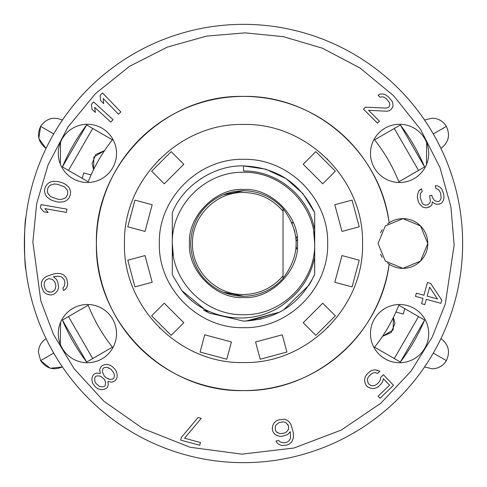 <?xml version="1.0" encoding="UTF-8"?>
<svg xmlns="http://www.w3.org/2000/svg" width="487" height="487" viewBox="0 0 487 487"><rect width="100%" height="100%" fill="white"/><g stroke="black" fill="none" stroke-linecap="round" stroke-linejoin="round"><path stroke-width="0.73" d="M462.644 245.083A219.15 219.15 0 0 1 243.5 462.65A219.15 219.15 0 0 1 24.356 241.917A219.15 219.15 0 0 1 243.5 24.35A219.15 219.15 0 0 1 462.644 245.083A219.15 219.15 0 0 0 243.5 24.35A219.15 219.15 0 0 0 24.356 241.917M424.579 366.942L432.176 368.817C438.367 368.61 443.091 365.877 446.36 360.623L433.473 353.191L432.894 353.751M62.403 166.925C68.746 151.932 76.824 137.943 86.637 124.952L112.412 139.836C102.282 152.638 94.204 166.633 88.177 181.803L62.403 166.925L86.643 124.958M400.363 124.952C410.176 137.943 418.254 151.932 424.597 166.925L398.823 181.803C392.796 166.633 384.718 152.638 374.588 139.836L400.363 124.952M424.597 320.075C418.254 335.068 410.176 349.057 400.363 362.048L374.588 347.164C384.718 334.362 392.796 320.367 398.823 305.197L424.597 320.075L400.357 362.042M400.357 124.958L424.597 166.925M394.896 323.191L393.411 317.396L393.149 329.906L382.447 336.377L391.098 332.591M394.896 323.423L391.256 332.432M387.536 263.041L389.131 264.197A24.867 24.867 0 0 0 402.919 268.367L385.333 261.087L378.052 243.5L385.333 225.913L402.919 218.633L420.506 225.913L427.793 243.5L420.506 261.087L402.919 268.367A24.867 24.867 0 0 0 427.793 243.5A24.867 24.867 0 0 0 389.131 222.803A147.092 147.092 0 0 0 243.5 96.408C314.602 94.953 380.566 152.206 389.131 222.803L387.536 223.959M243.5 96.408A147.092 147.092 0 0 0 96.408 243.5A147.092 147.092 0 0 0 243.5 390.592C164.898 392.607 94.393 322.102 96.408 243.5C94.393 164.898 164.898 94.393 243.5 96.408M379.349 132.446L379.002 132.787M372.725 142.143L372.518 142.661M370.479 152.802L370.473 153.381M378.661 173.622L379.002 173.969M388.358 180.245L388.876 180.458M399.596 124.258A29.123 29.123 0 0 0 370.473 153.381A29.123 29.123 0 0 0 399.596 182.503A29.123 29.123 0 0 0 428.712 153.381A29.123 29.123 0 0 0 399.596 124.258M379.349 312.684L379.002 313.031M372.725 322.388L372.518 322.899M378.661 353.866L379.002 354.213M388.358 360.49L388.876 360.697M399.596 304.497A29.123 29.123 0 0 0 370.473 333.619A29.123 29.123 0 0 0 399.596 362.742A29.123 29.123 0 0 0 428.712 333.619A29.123 29.123 0 0 0 399.596 304.497M67.163 132.446L66.816 132.787M60.54 142.143L60.333 164.101M66.475 173.622L66.816 173.969M76.173 180.245L76.69 180.458M87.404 124.258A29.123 29.123 0 0 0 58.288 153.381A29.123 29.123 0 0 0 87.404 182.503A29.123 29.123 0 0 0 116.527 153.381A29.123 29.123 0 0 0 87.404 124.258M67.163 312.684L66.816 313.031M60.54 322.388L60.333 344.339M66.475 353.866L66.816 354.213M76.173 360.49L76.69 360.697M87.404 304.497A29.123 29.123 0 0 0 58.288 333.619A29.123 29.123 0 0 0 87.404 362.742A29.123 29.123 0 0 0 116.527 333.619A29.123 29.123 0 0 0 87.404 304.497M243.5 124.465C179.892 122.834 122.834 179.892 124.465 243.5C122.834 307.108 179.892 364.166 243.5 362.535C307.108 364.166 364.166 307.108 362.535 243.5C364.166 179.892 307.108 122.834 243.5 124.465M159.328 159.328L158.811 159.858M124.465 243.506L124.471 244.279M159.34 327.678L159.858 328.189M297.35 239.598L296.163 241.114L296.114 246.787L297.161 249.508M297.027 236.372L296.029 239.105L294.44 229.943M292.377 223.758L291.865 222.529L293.253 222.529M243.5 190.782A52.718 52.718 0 0 1 283.038 208.631C300.497 231.879 300.497 255.121 283.038 278.369A52.718 52.718 0 0 1 190.782 243.5A52.718 52.718 0 0 1 243.5 190.782L223.326 194.8M283.038 278.369L283.038 275.739C272.671 287.92 259.492 294.178 243.5 294.513C216.24 295.213 191.787 270.76 192.487 243.5C191.787 216.24 216.24 191.787 243.5 192.487C259.492 192.822 272.671 199.08 283.038 211.261L283.038 208.631M243.5 159.328C288.481 158.172 328.828 198.519 327.672 243.5C328.828 288.481 288.481 328.828 243.5 327.672C198.519 328.828 158.172 288.481 159.328 243.5C158.172 198.519 198.519 158.172 243.5 159.328M243.5 297.49C216.307 299.554 187.452 270.681 189.51 243.5C187.446 216.307 216.319 187.452 243.5 189.51C270.693 187.446 299.548 216.319 297.49 243.5C299.554 270.687 270.681 299.554 243.5 297.49M243.5 314.705C205.447 315.686 171.314 281.553 172.295 243.5C171.314 205.447 205.447 171.314 243.5 172.295C281.553 171.314 315.686 205.447 314.705 243.5C315.686 281.553 281.553 315.686 243.5 314.705C281.553 315.686 315.686 281.553 314.705 243.5L313.677 231.453M314.663 257.282L314.705 274.303L310.688 282.29L308.935 285.181L283.586 309.927L279.635 312.155L246.008 321.043L243.5 321.085L209.112 313.044L181.846 290.599C206.932 322.102 256.868 327.556 287.519 301.088C301.977 289.741 311.041 275.058 314.705 257.039L314.705 229.961C309.02 196.596 277.346 170.371 243.5 171.016L243.5 165.915C214.353 164.947 182.978 185.553 172.295 212.697L172.295 243.5L173.323 255.547M173.244 276.421L181.84 290.593L209.112 313.044L243.5 321.085L209.112 313.044L181.846 290.599L209.112 313.044L243.5 321.085C276.525 319.63 300.26 304.034 314.705 274.303L313.932 276.038M173.335 276.61L172.295 274.303L172.295 243.5C171.314 205.447 205.447 171.314 243.5 172.295M207.359 312.155L203.414 309.927M173.457 276.86L173.062 276.019M438.89 342.738L440.912 338.666M427.142 363.095L424.621 366.881M427.142 123.905L424.621 120.119M26.292 272.623L25.914 269.646C24.082 265.549 24.088 221.415 25.914 217.354L26.292 214.377M48.11 144.262L46.088 148.334M59.858 123.905L62.379 120.119M50.532 368.245L62.421 366.942L59.864 363.101L62.379 366.881M48.11 342.738L46.088 338.666M313.671 225.323L314.705 229.961L314.705 219.46M243.5 165.915C276.525 167.37 300.26 182.966 314.705 212.697L302.896 193.583L286.1 178.656L265.732 169.172L243.5 165.915L265.732 169.172L286.1 178.656L302.896 193.583L314.705 212.697L302.896 193.583L286.1 178.656L265.732 169.172L243.5 165.915L265.732 169.172L286.1 178.656L302.896 193.583L314.705 212.697L302.896 193.583L286.1 178.656L265.732 169.172L243.5 165.915L265.732 169.172L286.1 178.656L302.896 193.583L314.705 212.697L302.896 193.583L286.1 178.656L265.732 169.172L243.5 165.915L265.732 169.172L286.1 178.656L302.896 193.583L314.705 212.697L302.896 193.583L286.1 178.656L265.732 169.172L243.5 165.915L265.732 169.172L286.1 178.656L302.896 193.583L314.705 212.697L314.705 219.777M183.83 193.911L184.463 193.162L183.83 193.911M200.9 178.656L201.423 178.315L200.9 178.656M308.935 285.181L283.586 309.927M248.68 320.909L279.635 312.155L246.008 321.043L279.635 312.155L246.008 321.043L261.379 318.997M314.705 274.303C300.26 304.034 276.525 319.63 243.5 321.085C276.525 319.63 300.26 304.034 314.705 274.303L314.34 275.131L314.705 274.303L314.59 257.653M279.635 312.155L246.008 321.043M283.038 275.739L283.038 211.261M287.61 424.293L288.493 425.827L288.645 429.23L286.417 431.987L284.919 432.876L281.157 433.667L279.435 433.454L276.281 431.823L275.399 430.289L275.246 426.886L275.977 425.011L278.856 422.692L282.618 421.9L284.347 422.107L286.186 422.868L288.493 425.827M104.279 386.477L102.307 386.855L99.567 386.434L96.122 383.659L95.002 381.686L94.691 378.935L95.148 376.981L95.957 376.201L97.93 375.824L100.663 376.244L104.115 379.02L105.229 380.992L105.539 383.744L105.089 385.704L104.279 386.477L102.307 386.855M106.823 367.277L111.079 369.28L113.721 372.835L114.433 375.191L113.958 377.936L112.747 379.099L109.989 379.47L105.728 377.468L104.206 375.885L102.373 371.551L102.848 368.811L104.066 367.642L106.823 367.277L109.155 368.081M44.841 281.383L46.18 279.885L48.743 278.631L52.419 279.349L54.897 282.095L55.895 285.808L55.122 289.43L53.783 290.922L51.214 292.182L47.537 291.457L46.028 290.161L45.06 288.712L44.067 284.998L44.841 281.383L46.18 279.885M64.765 198.294L60.93 199.512L57.545 199.134L50.666 196.651L48.012 193.631L47.379 191.744L47.574 188.95L48.852 186.454L50.374 185.17L54.203 183.958L57.594 184.33L64.467 186.813L67.121 189.833L67.76 191.72L67.559 194.514L66.287 197.01L64.765 198.294L60.93 199.512M327.672 327.672L328.189 327.142M327.654 159.316L327.142 158.811M303.194 164.271L322.729 183.806L335.354 171.18L315.82 151.646L303.194 164.271M334.812 204.729L341.965 231.422L359.211 226.802L352.058 200.108L334.812 204.729M341.965 255.578L334.812 282.271L352.058 286.892L359.211 260.198L341.965 255.578M322.729 303.194L303.194 322.729L315.82 335.354L335.354 315.82L322.729 303.194M282.271 334.812L255.578 341.965L260.198 359.211L286.892 352.058L282.271 334.812M231.422 341.965L204.729 334.812L200.108 352.058L226.802 359.211L231.422 341.965M183.806 322.729L164.271 303.194L151.646 315.82L171.18 335.354L183.806 322.729M152.188 282.271L145.035 255.578L127.789 260.198L134.942 286.892L152.188 282.271M145.035 231.422L152.188 204.729L134.942 200.108L127.789 226.802L145.035 231.422M164.271 183.806L183.806 164.271L171.18 151.646L151.646 171.18L164.271 183.806M223.326 292.2L243.5 296.218M437.436 298.957L427.16 296.139L429.631 287.135L437.436 298.957M277.59 432.693L276.281 431.823M105.229 380.992L105.539 383.744L105.089 385.704M97.93 375.824L100.663 376.244M109.989 379.47L107.657 378.661M49.449 292.084L47.537 291.457M53.783 290.922L52.298 291.89M67.76 191.72L67.559 194.514L66.287 197.01M88.177 305.197C94.204 320.367 102.282 334.362 112.412 347.164L86.637 362.048C76.824 349.057 68.746 335.068 62.403 320.075L88.177 305.197M365.439 107.183L386.228 108.108L388.589 107.298L389.381 106.501L389.789 104.535L389.417 102.574L386.313 98.691L383.969 97.15L382.009 96.779L380.049 97.199L378.101 95.257L380.073 94.058L383.214 94.021L385.558 94.776L388.681 97.096L392.169 101.369L392.936 103.713L392.906 106.854L390.921 109.624L388.949 110.823L386.982 111.237L368.549 110.281L379.44 121.141L377.462 123.126L363.46 109.167L365.439 107.183M422.661 207.121L419.551 203.937L418.473 201.947L417.408 197.685L417.414 195.415L418.656 191.141L421.523 188.725L422.186 191.391L420.415 193.534L420.257 197.533L422.272 203.256L423.081 204.187L425.656 205.24L427.836 204.692L429.741 203.085L430.429 201.216L429.637 195.75L431.817 195.208L432.353 197.338L434.24 200.26L435.591 201.052L438.038 201.575L439.122 201.301L440.492 199.828L441.179 197.959L440.522 193.029L439.311 190.502L437.819 189.175L435.92 188.518L435.256 185.851L437.563 185.839L440.272 187.428L441.898 189.285L443.639 193.942L444.028 197.807L443.474 200.212L441.831 202.89L439.791 203.968L436.395 204.248L434.495 203.59L432.328 201.874L431.908 204.808L430.545 206.281L426.326 207.906L422.661 207.121M441.764 300.144L440.893 303.322L426.289 299.316L424.834 304.612L421.59 303.724L423.045 298.428L415.472 296.352L416.342 293.174L423.915 295.25L427.403 282.539L430.648 283.428L441.764 300.144M380.639 377.443L383.415 374.777L393.52 385.29L380.061 398.226L378.113 396.205L389.594 385.168L383.379 378.703L382.563 381.82L380.974 384.127L378.6 386.41L376.232 387.908L373.085 388.596L370.345 388.121L367.606 386.861L366.054 385.241L364.903 382.459L364.532 379.702L365.347 376.585L366.936 374.278L369.31 371.995L371.678 370.497L374.826 369.81L379.915 371.137L377.541 373.419L375.191 372.567L373.231 372.902L371.258 374.016L368.884 376.299L367.685 378.229L367.277 380.177L368.422 383.744L370.759 385.387L372.719 385.838L374.68 385.503L376.652 384.389L379.032 382.1L380.225 380.177L380.639 377.443M274.479 433.923L272.83 431.403L272.251 428.657L272.75 425.687L273.907 423.154L276.245 420.945L278.82 419.831L284.305 419.252L287.342 420.336L289.412 422.192L291.062 424.713L293.211 432.279L293.478 436.236L292.985 439.207L291.829 441.739L289.491 443.949L286.916 445.063L281.967 445.532L278.935 444.448L276.86 442.592L275.977 441.058L278.661 440.492L280.086 441.916L283.653 442.884L286.88 442.208L288.377 441.319L289.759 439.883L290.489 438.014L290.295 431.75L287.531 434.623L282.271 436.297L279.471 436.309L276.439 435.232L274.479 433.923M181.365 437.411L198.069 417.493L201.247 418.345L184.549 438.263L200.461 442.519L199.737 445.228L180.64 440.12L181.365 437.411M107.968 381.412L108.248 384.943L107.396 387.293L106.184 388.456L103.402 389.612L101.046 389.588L97.93 388.772L95.622 387.183L92.603 383.232L91.909 380.085L91.982 377.735L93.242 374.996L94.454 373.833L96.834 373.072L100.352 373.492L99.689 369.566L100.949 366.833L102.16 365.664L104.942 364.513L107.298 364.532L110.415 365.347L112.722 366.936L115.005 369.31L116.503 371.678L117.19 374.826L117.124 377.182L115.863 379.915L114.646 381.084L111.864 382.234L107.968 381.412M63.56 290.581L62.847 287.927L64.187 286.429L64.96 282.813L64.107 279.629L61.63 276.884L57.953 276.159L53.479 276.793L56.498 279.398L57.752 281.9L58.629 287.348L57.716 290.441L55.975 292.608L53.552 294.398L51.385 294.976L48.39 294.641L45.796 293.631L43.465 291.415L41.498 286.259L41.328 283.458L42.247 280.372L43.988 278.199L46.411 276.415L53.85 273.852L57.783 273.365L60.778 273.7L63.371 274.711L65.708 276.926L66.956 279.435L67.699 284.353L66.78 287.44L65.039 289.613L63.56 290.581M52.486 200.577L49.93 199.299L46.594 196.657L45.413 194.617L44.53 191.519L44.871 188.195L46.295 185.176L48.651 182.978L50.715 181.846L53.168 181.389L57.789 181.535L62.646 182.887L65.203 184.171L68.545 186.807L69.72 188.846L70.609 191.945L70.262 195.269L68.837 198.288L66.482 200.486L64.418 201.618L60.193 202.154L57.344 201.928L52.486 200.577M48.14 212.539L43.72 211.766L48.14 212.539L44.841 208.613L66.384 212.399L66.956 209.154L40.993 204.595L40.421 207.839L43.72 211.766L40.421 207.839M103.646 103.621L100.529 100.395L103.646 103.621L103.287 98.508L118.493 114.232L120.861 111.943L102.538 92.993L100.17 95.282L100.529 100.395L100.17 95.282M95.373 112.418L92.061 109.386L95.373 112.418L94.697 107.335L110.835 122.103L113.057 119.674L93.614 101.88L91.392 104.309L92.061 109.386L91.392 104.309M382.258 229.663L380.517 232.701M380.517 254.299L382.258 257.337M389.131 264.197C380.566 334.794 314.602 392.047 243.5 390.592A147.092 147.092 0 0 0 389.131 264.197M95.744 154.568L92.104 163.577L93.589 169.604L93.851 157.094L104.553 150.623L95.902 154.409M107.651 174.316L107.998 173.969M114.275 164.612L114.482 164.101M116.521 153.959L116.527 153.381M108.339 133.134L107.998 132.787M98.642 126.51L98.124 126.303M419.837 174.316L420.184 173.969M426.46 164.612L426.667 142.661M420.524 133.134L420.184 132.787M410.827 126.51L410.31 126.303M419.837 354.554L420.184 354.213M426.46 344.857L426.667 344.339M428.706 334.198L428.712 333.619M420.524 313.378L420.184 313.031M410.827 306.755L410.31 306.542M107.651 354.554L107.998 354.213M114.275 344.857L114.482 344.339M116.521 334.198L116.527 333.619M108.339 313.378L107.998 313.031M98.642 306.755L98.124 306.542M386.982 111.237L388.949 110.823M428.499 207.359L430.545 206.281L431.908 204.808M438.702 204.236L439.791 203.968M441.898 189.285L440.272 187.428M438.038 201.575L435.591 201.052L434.24 200.26M429.741 203.085L427.836 204.692L425.656 205.24M420.025 189.668L418.656 191.141L417.414 195.415M377.571 370.284L374.826 369.81M369.31 371.995L366.936 374.278M276.439 435.232L279.471 436.309L282.271 436.297M289.491 443.949L291.829 441.739L292.985 439.207M291.062 424.713L289.412 422.192L287.342 420.336M111.864 382.234L114.646 381.084L115.863 379.915M117.124 377.182L117.19 374.826L116.503 371.678L115.005 369.31M104.942 364.513L102.16 365.664L100.949 366.833M100.352 373.492L96.834 373.072M63.371 274.711L60.778 273.7L57.783 273.365L53.85 273.852M58.629 287.348L57.752 281.9M64.187 286.429L62.847 287.927M66.482 200.486L68.837 198.288L70.262 195.269M66.676 185.151L65.203 184.171M404.74 308.612L403.285 314.042L395.919 312.07M82.26 178.388L83.715 172.958L91.081 174.93M86.643 362.042L62.409 320.069M68.472 316.574L92.707 358.542M394.293 358.542L418.528 316.574M418.528 170.426L394.293 128.458M92.707 128.458L68.472 170.426M40.713 344.102L40.202 345.039L40.713 344.102M49.997 368.087L40.64 360.623L53.521 353.172L54.106 353.751M62.421 366.942C53.479 370.631 46.222 368.519 40.64 360.623L38.443 352.424L40.64 360.623C46.222 368.519 53.479 370.631 62.421 366.942M46.058 338.593C41.151 341.904 38.613 346.513 38.443 352.424C38.613 346.513 41.151 341.904 46.058 338.593M439.907 366.875L440.808 366.358M440.942 338.593C448.606 344.498 450.414 351.839 446.36 360.623C450.414 351.839 448.606 344.498 440.942 338.593M433.68 134.601L433.479 133.828L446.36 126.376C450.426 135.167 448.618 142.508 440.942 148.407M448.016 138.752L448.15 138.217L448.016 138.752M432.176 118.183C438.367 118.39 443.091 121.123 446.36 126.376C443.091 121.123 438.367 118.39 432.176 118.183L424.579 120.058L432.176 118.183M62.421 120.058C53.479 116.356 46.216 118.469 40.64 126.376L53.527 133.809L53.32 134.601M50.532 118.755L49.997 118.913M38.85 138.217L40.64 126.376C36.586 135.161 38.394 142.502 46.058 148.407L38.984 138.752M454.14 245.022L445.288 303.943L432.176 337.174L411.101 371.106L380.858 403.206L341.284 430.076L293.874 448.034L241.978 454.14L190.173 447.285L143.032 428.645L103.847 401.203L74.073 368.665L53.491 334.435L40.859 301.021L32.86 241.978L36.653 203.676L48.207 164.551L68.028 126.961L95.629 93.48L129.512 66.36L167.382 47.087L206.671 36.099L245.022 32.86L283.324 36.653L322.449 48.207L360.039 68.028L393.52 95.629L420.64 129.512L439.913 167.382L450.901 206.671L454.14 245.022M53.32 352.399L53.521 353.172M433.68 352.399L433.473 353.191M432.894 133.249L433.479 133.828M46.058 148.407C38.394 142.502 36.586 135.161 40.64 126.376M54.106 133.249L53.527 133.809"/></g></svg>
